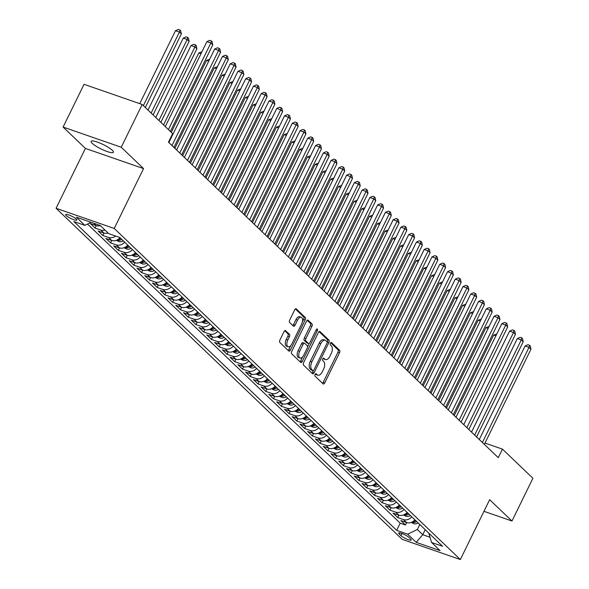 <?xml version="1.0" encoding="UTF-8"?>
<svg xmlns="http://www.w3.org/2000/svg" width="589" height="589" viewBox="0 0 589 589"><rect width="100%" height="100%" fill="white"/><g stroke="black" fill="none" stroke-linecap="round" stroke-linejoin="round"><path stroke-width="0.88" d="M315.093 374.457A1.333 0.692 109.1 0 0 315.049 376.143L323.14 383.888A1.907 0.987 109.1 0 0 323.339 384.006A1.907 0.987 109.1 0 0 324.723 382.938L339.529 352.715A1.907 0.987 109.1 0 0 339.588 350.308L331.497 342.562A1.333 0.692 109.1 0 0 331.357 342.481A1.333 0.692 109.1 0 0 330.385 343.232A1.333 0.692 109.1 0 0 330.348 344.918L331.393 345.92A6.104 3.151 109.1 0 1 331.195 353.621L329.965 356.139A6.104 3.151 109.1 0 1 325.526 359.577A6.104 3.151 109.1 0 1 324.892 359.18L323.847 358.178A1.333 0.692 109.1 0 0 323.707 358.09A1.333 0.692 109.1 0 0 322.735 358.841A1.333 0.692 109.1 0 0 322.698 360.527L323.744 361.528A6.104 3.151 109.1 0 1 323.552 369.237L322.316 371.755A6.104 3.151 109.1 0 1 317.876 375.186A6.104 3.151 109.1 0 1 317.243 374.795L316.197 373.794A1.333 0.692 109.1 0 0 316.057 373.706A1.333 0.692 109.1 0 0 315.093 374.457M92.193 143.318A12.435 2.452 -153.9 0 0 104.275 150.423A12.435 2.452 -153.9 0 0 113.419 152.279A12.435 2.452 -153.9 0 0 112.315 150.298A12.435 2.452 -153.9 0 0 100.233 143.193A12.435 2.452 -153.9 0 0 91.089 141.338A12.435 2.452 -153.9 0 0 92.193 143.318M66.211 215.581A6.214 1.222 -153.9 0 0 72.256 219.13A6.214 1.222 -153.9 0 0 76.828 220.058A6.214 1.222 -153.9 0 0 76.275 219.071A6.214 1.222 -153.9 0 0 70.231 215.515A6.214 1.222 -153.9 0 0 65.659 214.587A6.214 1.222 -153.9 0 0 66.211 215.581M285.636 330.62A1.907 0.987 109.1 0 0 285.437 330.503A1.907 0.987 109.1 0 0 284.053 331.578L279.9 340.052A1.907 0.987 109.1 0 0 279.834 342.459L288.824 351.059A1.907 0.987 109.1 0 0 289.022 351.184A1.907 0.987 109.1 0 0 290.406 350.109L305.212 319.886A1.907 0.987 109.1 0 0 305.271 317.478L296.282 308.879A1.907 0.987 109.1 0 0 296.09 308.761A1.907 0.987 109.1 0 0 294.699 309.836L289.685 320.077A1.907 0.987 109.1 0 0 289.626 322.485L293.469 326.159A1.907 0.987 109.1 0 0 293.668 326.284A1.907 0.987 109.1 0 0 295.052 325.209L297.541 320.129A5.102 2.636 109.1 0 1 301.251 317.265A5.102 2.636 109.1 0 1 301.62 324.031L291.872 343.924A5.102 2.636 109.1 0 1 288.161 346.796A5.102 2.636 109.1 0 1 287.793 340.03L289.42 336.709A1.907 0.987 109.1 0 0 289.479 334.302L285.209 330.473M143.547 168.594L121.238 147.25L142.185 104.489L84.043 84.308L63.097 127.069L85.405 148.413L56.08 208.278L114.222 228.451L143.547 168.594L85.405 148.413M483.967 511.311L511.974 521.029L489.665 499.686L460.34 559.55L114.222 228.451M511.974 521.029L532.92 478.268L502.461 449.135L484.983 443.068M142.185 104.489L172.643 133.629L168.454 142.177L498.272 457.682L502.461 449.135M303.585 362.714A1.907 0.987 109.1 0 0 303.526 365.121L312.516 373.721A1.907 0.987 109.1 0 0 312.715 373.846A1.907 0.987 109.1 0 0 314.099 372.771L328.905 342.548A1.907 0.987 109.1 0 0 328.964 340.14L319.974 331.548A1.907 0.987 109.1 0 0 319.775 331.423A1.907 0.987 109.1 0 0 318.391 332.498L303.585 362.714M300.67 362.39L291.68 353.79A1.907 0.987 109.1 0 1 291.739 351.383L306.545 321.167A1.907 0.987 109.1 0 1 307.937 320.092A1.907 0.987 109.1 0 1 308.128 320.217L311.979 323.891A1.907 0.987 109.1 0 1 311.92 326.299L305.912 338.557A1.907 0.987 109.1 0 0 305.853 340.965L308.4 343.402A1.907 0.987 109.1 0 0 308.599 343.527A1.907 0.987 109.1 0 0 309.991 342.452L316.241 329.693A1.333 0.692 109.1 0 1 317.206 328.942A1.333 0.692 109.1 0 1 317.302 330.716L302.253 361.44A1.907 0.987 109.1 0 1 300.869 362.515A1.907 0.987 109.1 0 1 300.67 362.39M93.622 223.194L96.125 225.594L90.389 223.606L95.05 228.061L96.235 225.631M104.989 230.063A7.767 6.472 133.7 0 1 100.785 230.049L103.885 233.023L98.149 231.028L102.81 235.482L103.995 233.06M115.569 236.02A7.767 6.472 133.7 0 1 108.545 237.477L111.645 240.445L105.91 238.457L110.57 242.904L111.755 240.481M124.662 242.175A7.767 6.472 133.7 0 1 116.305 244.899L119.405 247.866L113.67 245.878L118.33 250.332L119.515 247.903M132.422 249.596A7.767 6.472 133.7 0 1 124.065 252.32L127.165 255.287L121.43 253.299L126.09 257.754L127.276 255.324M140.182 257.025A7.767 6.472 133.7 0 1 131.826 259.742L134.933 262.716L129.19 260.721L133.85 265.175L135.036 262.753M147.942 264.446A7.767 6.472 133.7 0 1 139.586 267.17L142.693 270.137L136.95 268.15L141.61 272.604L142.796 270.174M155.702 271.868A7.767 6.472 133.7 0 1 147.346 274.592L150.453 277.559L144.717 275.571L149.37 280.025L150.556 277.596M163.462 279.296A7.767 6.472 133.7 0 1 155.106 282.013L158.213 284.988L152.477 282.992L157.13 287.447L158.316 285.024M171.222 286.718A7.767 6.472 133.7 0 1 162.866 289.442L165.973 292.409L160.237 290.421L164.891 294.875L166.083 292.446M178.982 294.139A7.767 6.472 133.7 0 1 170.626 296.863L173.733 299.83L167.998 297.843L172.651 302.297L173.843 299.867M186.742 301.561A7.767 6.472 133.7 0 1 178.386 304.285L181.493 307.259L175.758 305.264L180.411 309.718L181.603 307.296M194.503 308.989A7.767 6.472 133.7 0 1 186.146 311.714L189.253 314.681L183.518 312.693L188.171 317.147L189.363 314.717M202.263 316.411A7.767 6.472 133.7 0 1 193.906 319.135L197.013 322.102L191.278 320.114L195.931 324.568L197.124 322.139M210.023 323.832A7.767 6.472 133.7 0 1 201.666 326.556L204.773 329.531L199.038 327.536L203.691 331.99L204.884 329.568M217.783 331.261A7.767 6.472 133.7 0 1 209.426 333.985L212.533 336.952L206.798 334.964L211.451 339.411L212.644 336.989M225.543 338.682A7.767 6.472 133.7 0 1 217.186 341.406L220.293 344.374L214.558 342.386L219.211 346.84L220.404 344.41M233.303 346.104A7.767 6.472 133.7 0 1 224.946 348.828L228.053 351.795L222.318 349.807L226.971 354.261L228.164 351.832M241.063 353.533A7.767 6.472 133.7 0 1 232.707 356.249L235.814 359.224L230.078 357.228L234.731 361.683L235.924 359.261M248.823 360.954A7.767 6.472 133.7 0 1 240.474 363.678L243.574 366.645L237.838 364.657L242.499 369.112L243.684 366.682M256.583 368.375A7.767 6.472 133.7 0 1 248.234 371.099L251.334 374.067L245.598 372.079L250.259 376.533L251.444 374.103M264.351 375.804A7.767 6.472 133.7 0 1 255.994 378.521L259.094 381.495L253.358 379.5L258.019 383.954L259.204 381.532M272.111 383.225A7.767 6.472 133.7 0 1 263.754 385.95L266.854 388.917L261.118 386.929L265.779 391.383L266.964 388.954M279.871 390.647A7.767 6.472 133.7 0 1 271.514 393.371L274.614 396.338L268.878 394.35L273.539 398.805L274.724 396.375M287.631 398.068A7.767 6.472 133.7 0 1 279.274 400.792L282.374 403.767L276.639 401.772L281.299 406.226L282.484 403.804M295.391 405.497A7.767 6.472 133.7 0 1 287.034 408.221L290.134 411.188L284.399 409.2L289.059 413.655L290.244 411.225M303.151 412.918A7.767 6.472 133.7 0 1 294.794 415.643L297.894 418.61L292.159 416.622L296.819 421.076L298.005 418.646M310.911 420.34A7.767 6.472 133.7 0 1 302.555 423.064L305.662 426.038L299.919 424.043L304.579 428.498L305.765 426.075M318.671 427.769A7.767 6.472 133.7 0 1 310.315 430.493L313.422 433.46L307.679 431.472L312.339 435.919L313.525 433.497M326.431 435.19A7.767 6.472 133.7 0 1 318.075 437.914L321.182 440.881L315.446 438.893L320.099 443.348L321.285 440.918M334.191 442.611A7.767 6.472 133.7 0 1 325.835 445.336L328.942 448.303L323.206 446.315L327.859 450.769L329.045 448.339M341.951 450.04A7.767 6.472 133.7 0 1 333.595 452.757L336.702 455.731L330.966 453.736L335.62 458.19L336.812 455.768M349.711 457.462A7.767 6.472 133.7 0 1 341.355 460.186L344.462 463.153L338.727 461.165L343.38 465.619L344.572 463.19M357.471 464.883A7.767 6.472 133.7 0 1 349.115 467.607L352.222 470.574L346.487 468.586L351.14 473.041L352.332 470.611M365.232 472.312A7.767 6.472 133.7 0 1 356.875 475.029L359.982 478.003L354.247 476.008L358.9 480.462L360.093 478.04M372.992 479.733A7.767 6.472 133.7 0 1 364.635 482.457L367.742 485.424L362.007 483.436L366.66 487.891L367.853 485.461M380.752 487.155A7.767 6.472 133.7 0 1 372.395 489.879L375.502 492.846L369.767 490.858L374.42 495.312L375.613 492.883M388.512 494.576A7.767 6.472 133.7 0 1 380.155 497.3L383.262 500.275L377.527 498.279L382.18 502.734L383.373 500.311M396.272 502.005A7.767 6.472 133.7 0 1 387.915 504.729L391.022 507.696L385.287 505.708L389.94 510.162L391.133 507.733M404.032 509.426A7.767 6.472 133.7 0 1 395.675 512.15L398.782 515.117L393.047 513.129L397.7 517.584L403.436 519.572A7.767 6.472 -46.3 0 0 411.792 516.847M398.893 515.154L397.7 517.584M410.666 539.045L408.957 537.418A6.023 1.185 -153.9 0 0 403.104 533.973A6.023 1.185 -153.9 0 0 398.679 533.074A6.023 1.185 -153.9 0 0 399.217 534.032L400.925 535.666A6.023 1.185 -153.9 0 0 406.771 539.112A6.023 1.185 -153.9 0 0 411.203 540.01A6.023 1.185 -153.9 0 0 410.666 539.045M56.08 208.278L402.191 539.369L460.34 559.55M91.111 222.325L84.845 225.359L73.846 221.538L396.677 530.365L407.684 534.179L417.321 529.518L419.78 524.49M84.845 225.359L76.312 217.194L100.196 225.477L108.737 233.649L119.736 237.463L442.567 546.29L431.568 542.469L440.101 550.634L416.217 542.344L407.684 534.179M87.518 224.063L400.196 523.179L405.46 525.005L400.807 520.551L406.543 522.546A7.767 6.472 -46.3 0 0 414.899 519.822M395.675 512.15L389.94 510.162M387.915 504.729L382.18 502.734M380.155 497.3L374.42 495.312M372.395 489.879L366.66 487.891M364.635 482.457L358.9 480.462M356.875 475.029L351.14 473.041M349.115 467.607L343.38 465.619M341.355 460.186L335.62 458.19M333.595 452.757L327.859 450.769M325.835 445.336L320.099 443.348M318.075 437.914L312.339 435.919M310.315 430.493L304.579 428.498M302.555 423.064L296.819 421.076M294.794 415.643L289.059 413.655M287.034 408.221L281.299 406.226M279.274 400.792L273.539 398.805M271.514 393.371L265.779 391.383M263.754 385.95L258.019 383.954M255.994 378.521L250.259 376.533M248.234 371.099L242.499 369.112M240.474 363.678L234.731 361.683M232.707 356.249L226.971 354.261M224.946 348.828L219.211 346.84M217.186 341.406L211.451 339.411M209.426 333.985L203.691 331.99M201.666 326.556L195.931 324.568M193.906 319.135L188.171 317.147M186.146 311.714L180.411 309.718M178.386 304.285L172.651 302.297M170.626 296.863L164.891 294.875M162.866 289.442L157.13 287.447M155.106 282.013L149.37 280.025M147.346 274.592L141.61 272.604M139.586 267.17L133.85 265.175M131.826 259.742L126.09 257.754M124.065 252.32L118.33 250.332M116.305 244.899L110.57 242.904M108.545 237.477L102.81 235.482M100.785 230.049L95.05 228.061M417.321 529.518L422.747 534.716L429.845 537.183M425.214 529.688L422.747 534.716L416.217 542.344M428.799 533.111L431.568 542.469M121.238 147.25L63.097 127.069M406.653 522.583L405.46 525.005M400.196 523.179L396.677 530.365M398.782 515.117A7.767 6.472 -46.3 0 0 407.139 512.393M391.022 507.696A7.767 6.472 -46.3 0 0 399.379 504.972M383.262 500.275A7.767 6.472 -46.3 0 0 391.619 497.55M375.502 492.846A7.767 6.472 -46.3 0 0 383.859 490.122M367.742 485.424A7.767 6.472 -46.3 0 0 376.099 482.7M359.982 478.003A7.767 6.472 -46.3 0 0 368.339 475.279M352.222 470.574A7.767 6.472 -46.3 0 0 360.578 467.857M344.462 463.153A7.767 6.472 -46.3 0 0 352.818 460.429M336.702 455.731A7.767 6.472 -46.3 0 0 345.058 453.007M328.942 448.303A7.767 6.472 -46.3 0 0 337.298 445.586M321.182 440.881A7.767 6.472 -46.3 0 0 329.531 438.157M313.422 433.46A7.767 6.472 -46.3 0 0 321.771 430.736M305.662 426.038A7.767 6.472 -46.3 0 0 314.011 423.314M297.894 418.61A7.767 6.472 -46.3 0 0 306.251 415.886M290.134 411.188A7.767 6.472 -46.3 0 0 298.49 408.464M282.374 403.767A7.767 6.472 -46.3 0 0 290.73 401.043M274.614 396.338A7.767 6.472 -46.3 0 0 282.97 393.614M266.854 388.917A7.767 6.472 -46.3 0 0 275.21 386.193M259.094 381.495A7.767 6.472 -46.3 0 0 267.45 378.771M251.334 374.067A7.767 6.472 -46.3 0 0 259.69 371.35M243.574 366.645A7.767 6.472 -46.3 0 0 251.93 363.921M235.814 359.224A7.767 6.472 -46.3 0 0 244.17 356.5M228.053 351.795A7.767 6.472 -46.3 0 0 236.41 349.078M220.293 344.374A7.767 6.472 -46.3 0 0 228.65 341.649M212.533 336.952A7.767 6.472 -46.3 0 0 220.89 334.228M204.773 329.531A7.767 6.472 -46.3 0 0 213.13 326.807M197.013 322.102A7.767 6.472 -46.3 0 0 205.37 319.378M189.253 314.681A7.767 6.472 -46.3 0 0 197.609 311.956M181.493 307.259A7.767 6.472 -46.3 0 0 189.849 304.535M173.733 299.83A7.767 6.472 -46.3 0 0 182.089 297.106M165.973 292.409A7.767 6.472 -46.3 0 0 174.329 289.685M158.213 284.988A7.767 6.472 -46.3 0 0 166.569 282.264M150.453 277.559A7.767 6.472 -46.3 0 0 158.802 274.842M142.693 270.137A7.767 6.472 -46.3 0 0 151.042 267.413M134.933 262.716A7.767 6.472 -46.3 0 0 143.282 259.992M127.165 255.287A7.767 6.472 -46.3 0 0 135.522 252.571M119.405 247.866A7.767 6.472 -46.3 0 0 127.761 245.142M111.645 240.445A7.767 6.472 -46.3 0 0 120.001 237.72M103.885 233.023A7.767 6.472 -46.3 0 0 108.096 233.038M96.125 225.594A7.767 6.472 -46.3 0 0 100.336 225.609M315.402 373.986L315.675 374.251A6.104 3.151 109.1 0 0 316.308 374.641L317.876 375.186M325.526 359.577L323.957 359.025A6.104 3.151 109.1 0 1 323.324 358.635L323.052 358.377M322.492 383.262A1.907 0.987 109.1 0 0 323.155 382.386L337.961 352.17A1.907 0.987 109.1 0 0 338.02 349.763L330.701 342.761M327.182 342.312L327.329 342.003A1.907 0.987 109.1 0 0 327.396 339.595L319.054 331.622M311.868 373.102A1.907 0.987 109.1 0 0 312.531 372.226L313.319 370.614M312.825 370.569A1.333 0.692 109.1 0 0 312.965 370.65A1.333 0.692 109.1 0 0 313.937 369.907L326.932 343.38A1.333 0.692 109.1 0 0 326.976 341.694L325.872 340.633A6.104 3.151 109.1 0 0 325.238 340.243A6.104 3.151 109.1 0 0 320.799 343.674L311.92 361.808A6.104 3.151 109.1 0 0 311.721 369.509L312.825 370.569L311.257 370.025A1.333 0.692 109.1 0 0 311.397 370.106A1.333 0.692 109.1 0 0 311.559 370.128M325.238 340.243L323.67 339.698A6.104 3.151 109.1 0 0 319.231 343.129L320.799 343.674M311.257 370.025L310.153 368.964A6.104 3.151 109.1 0 1 310.344 361.263L319.231 343.129M307.208 320.291L310.403 323.346L311.979 323.891M307.259 343.012A1.907 0.987 109.1 0 1 307.031 342.982A1.907 0.987 109.1 0 1 306.832 342.857L304.277 340.42A1.907 0.987 109.1 0 1 304.344 338.012L310.344 325.754A1.907 0.987 109.1 0 0 310.403 323.346M309.262 343.372L307.546 346.884M302.658 356.868L300.684 360.895L302.253 361.44M299.683 351.272A5.102 2.636 109.1 0 0 300.044 358.038A5.102 2.636 109.1 0 0 303.755 355.174L307.193 348.165A1.907 0.987 109.1 0 0 307.252 345.758L304.697 343.313A1.907 0.987 109.1 0 0 304.506 343.196A1.907 0.987 109.1 0 0 303.114 344.263L299.683 351.272L298.108 350.727A5.102 2.636 109.1 0 0 298.476 357.494L300.044 358.038M303.129 342.769A1.907 0.987 109.1 0 0 302.93 342.643A1.907 0.987 109.1 0 0 301.546 343.718L303.114 344.263M298.108 350.727L301.546 343.718M300.022 361.771A1.907 0.987 109.1 0 0 300.684 360.895M288.161 346.796L286.593 346.251A5.102 2.636 109.1 0 1 286.225 339.485L287.852 336.164A1.907 0.987 109.1 0 0 287.911 333.757L284.715 330.701M301.251 317.265L299.683 316.72A5.102 2.636 109.1 0 0 295.972 319.584L297.541 320.129M292.821 325.54A1.907 0.987 109.1 0 0 293.484 324.664L295.972 319.584M302.348 321.984L303.644 319.341A1.907 0.987 109.1 0 0 303.703 316.934L295.361 308.96M288.176 350.44A1.907 0.987 109.1 0 0 288.838 349.564L290.767 345.618M411.174 522.421L413.905 523.695A5.146 4.292 -46.3 0 0 418.161 522.936M495.872 335.84L493.663 335.075L454.237 415.562M412.779 521.589L413.706 522.48A5.146 4.292 -46.3 0 0 416.681 521.523M415.753 520.632A5.146 4.292 133.7 0 1 412.852 521.589M493.663 335.075L496.814 333.926M482.406 442.508L529.025 347.348L530.961 349.203L484.349 444.364M479.277 439.512L525.093 345.986L529.025 347.348L529.518 345.272L530.291 346.015L530.961 349.203M525.093 345.986L527.943 344.727L529.518 345.272M403.413 514.992L406.145 516.273A5.146 4.292 -46.3 0 0 410.393 515.515M488.112 328.419L485.903 327.653L446.477 408.133M405.018 514.168L405.946 515.058A5.146 4.292 -46.3 0 0 408.921 514.101M407.993 513.21A5.146 4.292 133.7 0 1 405.092 514.168M485.903 327.653L489.054 326.497M395.653 507.571L398.385 508.844A5.146 4.292 -46.3 0 0 402.633 508.086M480.352 320.998L478.143 320.232L438.717 400.711M397.258 506.746L398.186 507.637A5.146 4.292 -46.3 0 0 401.161 506.68M400.233 505.789A5.146 4.292 133.7 0 1 397.332 506.746M478.143 320.232L481.294 319.076M387.893 500.149L390.617 501.423A5.146 4.292 -46.3 0 0 394.873 500.665M472.592 313.576L470.383 312.811L430.957 393.29M389.498 499.325L390.426 500.216A5.146 4.292 -46.3 0 0 393.4 499.251M392.473 498.368A5.146 4.292 133.7 0 1 389.572 499.317M470.383 312.811L473.534 311.655M380.126 492.721L382.857 494.002A5.146 4.292 -46.3 0 0 387.113 493.243M464.831 306.147L462.623 305.382L423.196 385.861M381.738 491.896L382.666 492.787A5.146 4.292 -46.3 0 0 385.64 491.83M384.713 490.939A5.146 4.292 133.7 0 1 381.805 491.896M462.623 305.382L465.774 304.226M474.646 435.08L521.265 339.927L523.201 341.782L476.589 436.935M471.517 432.09L517.333 338.565L521.265 339.927L521.758 337.85L522.531 338.594L523.201 341.782M517.333 338.565L520.183 337.306L521.758 337.85M466.886 427.658L513.505 332.498L515.441 334.361L468.829 429.514M463.757 424.662L509.573 331.136L513.505 332.498L513.998 330.429L514.771 331.165L515.441 334.361M509.573 331.136L512.423 329.877L513.998 330.429M459.125 420.237L505.745 325.076L507.681 326.932L461.062 422.092M455.996 417.24L501.813 323.714L505.745 325.076L506.238 323L507.011 323.744L507.681 326.932M501.813 323.714L504.663 322.455L506.238 323M451.365 412.808L497.985 317.655L499.921 319.51L453.302 414.663M448.236 409.819L494.053 316.293L497.985 317.655L498.478 315.579L499.251 316.322L499.921 319.51M494.053 316.293L496.902 315.034L498.478 315.579M372.366 485.299L375.097 486.58A5.146 4.292 -46.3 0 0 379.353 485.815M457.071 298.726L454.863 297.96L415.436 378.44M373.978 484.475L374.906 485.365A5.146 4.292 -46.3 0 0 377.88 484.408M376.953 483.517A5.146 4.292 133.7 0 1 374.044 484.475M454.863 297.96L458.006 296.804M443.605 405.387L490.225 310.234L492.161 312.089L445.542 407.242M440.476 402.39L486.293 308.864L490.225 310.234L490.711 308.157L491.491 308.894L492.161 312.089M486.293 308.864L489.142 307.613L490.711 308.157M364.606 477.878L367.337 479.151A5.146 4.292 -46.3 0 0 371.593 478.393M449.311 291.305L447.103 290.539L407.676 371.018M366.218 477.053L367.146 477.944A5.146 4.292 -46.3 0 0 370.12 476.987M369.185 476.096A5.146 4.292 133.7 0 1 366.284 477.053M447.103 290.539L450.246 289.383M435.845 397.965L482.465 302.805L484.401 304.66L437.782 399.821M432.716 394.969L478.533 301.443L482.465 302.805L482.951 300.729L483.731 301.472L484.401 304.66M478.533 301.443L481.382 300.184L482.951 300.729M356.846 470.456L359.577 471.73A5.146 4.292 -46.3 0 0 363.833 470.972M441.551 283.876L439.342 283.11L399.916 363.597M358.458 469.624L359.386 470.515A5.146 4.292 -46.3 0 0 362.36 469.558M361.425 468.667A5.146 4.292 133.7 0 1 358.524 469.624M439.342 283.11L442.486 281.954M428.085 390.536L474.697 295.383L476.641 297.239L430.022 392.399M424.956 387.547L470.773 294.021L474.697 295.383L475.19 293.307L475.971 294.051L476.641 297.239M470.773 294.021L473.622 292.762L475.19 293.307M349.086 463.028L351.817 464.309A5.146 4.292 -46.3 0 0 356.073 463.55M433.791 276.455L431.582 275.689L392.156 356.168M350.698 462.203L351.626 463.094A5.146 4.292 -46.3 0 0 354.6 462.137M353.665 461.246A5.146 4.292 133.7 0 1 350.764 462.203M431.582 275.689L434.726 274.533M420.325 383.115L466.937 287.962L468.881 289.817L422.261 384.97M417.196 380.126L463.013 286.593L466.937 287.962L467.43 285.886L468.211 286.622L468.881 289.817M463.013 286.593L465.862 285.341L467.43 285.886M341.325 455.606L344.057 456.88A5.146 4.292 -46.3 0 0 348.313 456.122M426.031 269.033L423.822 268.267L384.396 348.747M342.938 454.782L343.866 455.672A5.146 4.292 -46.3 0 0 346.84 454.715M345.905 453.824A5.146 4.292 133.7 0 1 343.004 454.782M423.822 268.267L426.966 267.111M412.565 375.694L459.177 280.533L461.121 282.389L414.501 377.549M409.436 372.697L455.253 279.171L459.177 280.533L459.67 278.457L460.451 279.201L461.121 282.389M455.253 279.171L458.102 277.912L459.67 278.457M333.565 448.185L336.297 449.459A5.146 4.292 -46.3 0 0 340.552 448.7M418.264 261.604L416.062 260.839L376.636 341.325M335.17 447.353L336.105 448.244A5.146 4.292 -46.3 0 0 339.08 447.287M338.145 446.396A5.146 4.292 133.7 0 1 335.244 447.353M416.062 260.839L419.206 259.69M404.805 368.272L451.417 273.112L453.361 274.967L406.741 370.128M401.676 365.276L447.493 271.75L451.417 273.112L451.91 271.036L452.691 271.779L453.361 274.967M447.493 271.75L450.342 270.491L451.91 271.036M325.805 440.756L328.537 442.037A5.146 4.292 -46.3 0 0 332.792 441.279M410.504 254.183L408.302 253.417L368.876 333.897M327.41 439.931L328.345 440.822A5.146 4.292 -46.3 0 0 331.32 439.865M330.385 438.974A5.146 4.292 133.7 0 1 327.484 439.931M408.302 253.417L411.446 252.261M397.045 360.843L443.657 265.691L445.601 267.546L398.981 362.699M393.908 357.854L439.733 264.321L443.657 265.691L444.15 263.614L444.931 264.358L445.601 267.546M439.733 264.321L442.582 263.069L444.15 263.614M318.045 433.335L320.777 434.608A5.146 4.292 -46.3 0 0 325.032 433.85M402.743 246.762L400.542 245.996L361.116 326.475M319.65 432.51L320.585 433.401A5.146 4.292 -46.3 0 0 323.56 432.444M322.625 431.553A5.146 4.292 133.7 0 1 319.724 432.51M400.542 245.996L403.686 244.84M389.285 353.422L435.897 258.262L437.841 260.117L391.221 355.277M386.148 350.426L431.973 256.9L435.897 258.262L436.39 256.186L437.171 256.929L437.841 260.117M431.973 256.9L434.822 255.641L436.39 256.186M381.525 346.001L428.137 250.84L430.08 252.696L383.461 347.856M378.388 343.004L424.213 249.478L428.137 250.84L428.63 248.764L429.41 249.508L430.08 252.696M424.213 249.478L427.062 248.219L428.63 248.764M373.757 338.572L420.377 243.419L422.32 245.274L375.701 340.427M370.628 335.583L416.452 242.057L420.377 243.419L420.87 241.343L421.643 242.086L422.32 245.274M416.452 242.057L419.302 240.798L420.87 241.343M310.285 425.913L313.017 427.187A5.146 4.292 -46.3 0 0 317.272 426.429M394.983 239.333L392.782 238.567L353.356 319.054M311.89 425.081L312.825 425.972A5.146 4.292 -46.3 0 0 315.8 425.015M314.865 424.124A5.146 4.292 133.7 0 1 311.964 425.081M392.782 238.567L395.926 237.419M302.525 418.484L305.257 419.766A5.146 4.292 -46.3 0 0 309.512 419.007M387.223 231.911L385.022 231.146L345.588 311.625M304.13 417.66L305.065 418.551A5.146 4.292 -46.3 0 0 308.04 417.594M307.105 416.703A5.146 4.292 133.7 0 1 304.204 417.66M385.022 231.146L388.166 229.99M294.765 411.063L297.497 412.337A5.146 4.292 -46.3 0 0 301.752 411.578M379.463 224.49L377.262 223.724L337.828 304.204M296.37 410.238L297.305 411.129A5.146 4.292 -46.3 0 0 300.28 410.172M299.345 409.281A5.146 4.292 133.7 0 1 296.444 410.238M377.262 223.724L380.406 222.568M365.997 331.151L412.617 235.99L414.56 237.853L367.941 333.006M362.868 328.154L408.685 234.628L412.617 235.99L413.11 233.921L413.883 234.658L414.56 237.853M408.685 234.628L411.542 233.369L413.11 233.921M287.005 403.642L289.736 404.915A5.146 4.292 -46.3 0 0 293.992 404.157M371.703 217.069L369.502 216.303L330.068 296.782M288.61 402.817L289.545 403.708A5.146 4.292 -46.3 0 0 292.519 402.751M291.584 401.86A5.146 4.292 133.7 0 1 288.684 402.81M369.502 216.303L372.646 215.147M358.237 323.729L404.857 228.569L406.8 230.424L360.181 325.584M355.108 320.733L400.925 227.207L404.857 228.569L405.35 226.493L406.123 227.236L406.8 230.424M400.925 227.207L403.782 225.948L405.35 226.493M279.245 396.213L281.976 397.494A5.146 4.292 -46.3 0 0 286.232 396.736M363.943 209.64L361.734 208.874L322.308 289.354M280.85 395.388L281.785 396.279A5.146 4.292 -46.3 0 0 284.752 395.322M283.824 394.431A5.146 4.292 133.7 0 1 280.924 395.388M361.734 208.874L364.885 207.718M350.477 316.3L397.096 221.147L399.04 223.003L352.421 318.163M347.348 313.311L393.165 219.785L397.096 221.147L397.59 219.071L398.363 219.815L399.04 223.003M393.165 219.785L396.014 218.526L397.59 219.071M271.485 388.792L274.216 390.073A5.146 4.292 -46.3 0 0 278.472 389.307M356.183 202.218L353.974 201.453L314.548 281.932M273.09 387.967L274.025 388.858A5.146 4.292 -46.3 0 0 276.992 387.901M276.064 387.01A5.146 4.292 133.7 0 1 273.163 387.967M353.974 201.453L357.125 200.297M342.717 308.879L389.336 213.726L391.273 215.581L344.661 310.734M339.588 305.882L385.405 212.357L389.336 213.726L389.83 211.65L390.603 212.386L391.273 215.581M385.405 212.357L388.254 211.105L389.83 211.65M263.725 381.37L266.456 382.644A5.146 4.292 -46.3 0 0 270.712 381.886M348.423 194.797L346.214 194.031L306.788 274.511M265.33 380.546L266.265 381.436A5.146 4.292 -46.3 0 0 269.232 380.479M268.304 379.588A5.146 4.292 133.7 0 1 265.403 380.546M346.214 194.031L349.365 192.875M334.957 301.458L381.576 206.297L383.513 208.153L336.901 303.313M331.828 298.461L377.645 204.935L381.576 206.297L382.07 204.221L382.843 204.965L383.513 208.153M377.645 204.935L380.494 203.676L382.07 204.221M255.965 373.949L258.696 375.222A5.146 4.292 -46.3 0 0 262.952 374.464M340.663 187.368L338.454 186.603L299.028 267.089M257.57 373.117L258.505 374.008A5.146 4.292 -46.3 0 0 261.472 373.051M260.544 372.16A5.146 4.292 133.7 0 1 257.643 373.117M338.454 186.603L341.605 185.447M327.197 294.036L373.816 198.876L375.753 200.731L329.141 295.892M324.068 291.04L369.885 197.514L373.816 198.876L374.309 196.8L375.083 197.543L375.753 200.731M369.885 197.514L372.734 196.255L374.309 196.8M248.205 366.52L250.936 367.801A5.146 4.292 -46.3 0 0 255.192 367.043M332.903 179.947L330.694 179.181L291.268 259.661M249.81 365.695L250.737 366.586A5.146 4.292 -46.3 0 0 253.712 365.629M252.784 364.738A5.146 4.292 133.7 0 1 249.883 365.695M330.694 179.181L333.845 178.025M319.437 286.607L366.056 191.454L367.992 193.31L321.38 288.463M316.308 283.618L362.125 190.085L366.056 191.454L366.549 189.378L367.322 190.122L367.992 193.31M362.125 190.085L364.974 188.833L366.549 189.378M240.445 359.099L243.176 360.372A5.146 4.292 -46.3 0 0 247.432 359.614M325.143 172.525L322.934 171.76L283.508 252.239M242.05 358.274L242.977 359.165A5.146 4.292 -46.3 0 0 245.952 358.208M245.024 357.317A5.146 4.292 133.7 0 1 242.123 358.274M322.934 171.76L326.085 170.604M311.677 279.186L358.296 184.026L360.232 185.881L313.62 281.041M308.548 276.189L354.364 182.664L358.296 184.026L358.789 181.949L359.562 182.693L360.232 185.881M354.364 182.664L357.214 181.405L358.789 181.949M232.684 351.677L235.416 352.951A5.146 4.292 -46.3 0 0 239.664 352.193M317.383 165.097L315.174 164.331L275.748 244.818M234.289 350.845L235.217 351.736A5.146 4.292 -46.3 0 0 238.192 350.779M237.264 349.888A5.146 4.292 133.7 0 1 234.363 350.845M315.174 164.331L318.325 163.182M224.924 344.248L227.656 345.529A5.146 4.292 -46.3 0 0 231.904 344.771M309.623 157.675L307.414 156.91L267.988 237.389M226.529 343.424L227.457 344.315A5.146 4.292 -46.3 0 0 230.432 343.358M229.504 342.467A5.146 4.292 133.7 0 1 226.603 343.424M307.414 156.91L310.565 155.754M217.164 336.827L219.888 338.101A5.146 4.292 -46.3 0 0 224.144 337.342M301.863 150.254L299.654 149.488L260.228 229.968M218.769 336.002L219.697 336.893A5.146 4.292 -46.3 0 0 222.671 335.936M221.744 335.045A5.146 4.292 133.7 0 1 218.843 336.002M299.654 149.488L302.805 148.332M303.917 271.765L350.536 176.604L352.472 178.46L305.86 273.62M300.788 268.768L346.604 175.242L350.536 176.604L351.029 174.528L351.802 175.272L352.472 178.46M346.604 175.242L349.454 173.983L351.029 174.528M296.157 264.336L342.776 169.183L344.712 171.038L298.1 266.191M293.027 261.347L338.844 167.821L342.776 169.183L343.269 167.107L344.042 167.85L344.712 171.038M338.844 167.821L341.694 166.562L343.269 167.107M288.396 256.914L335.016 161.754L336.952 163.609L290.333 258.77M285.267 253.918L331.084 160.392L335.016 161.754L335.509 159.678L336.282 160.422L336.952 163.609M331.084 160.392L333.934 159.133L335.509 159.678M209.397 329.406L212.128 330.679A5.146 4.292 -46.3 0 0 216.384 329.921M294.102 142.825L291.894 142.059L252.467 222.546M211.009 328.574L211.937 329.465A5.146 4.292 -46.3 0 0 214.911 328.507M213.984 327.617A5.146 4.292 133.7 0 1 211.076 328.574M291.894 142.059L295.045 140.911M280.636 249.493L327.256 154.333L329.192 156.188L282.573 251.348M277.507 246.496L323.324 152.971L327.256 154.333L327.749 152.256L328.522 153L329.192 156.188M323.324 152.971L326.173 151.712L327.749 152.256M201.637 321.977L204.368 323.258A5.146 4.292 -46.3 0 0 208.624 322.5M286.342 135.404L284.134 134.638L244.707 215.118M203.249 321.152L204.177 322.043A5.146 4.292 -46.3 0 0 207.151 321.086M206.224 320.195A5.146 4.292 133.7 0 1 203.315 321.152M284.134 134.638L287.277 133.482M272.876 242.064L319.496 146.911L321.432 148.767L274.813 243.92M269.747 239.075L315.564 145.549L319.496 146.911L319.982 144.835L320.762 145.579L321.432 148.767M315.564 145.549L318.413 144.29L319.982 144.835M193.877 314.555L196.608 315.829A5.146 4.292 -46.3 0 0 200.864 315.071M278.582 127.982L276.374 127.217L236.947 207.696M195.489 313.731L196.417 314.622A5.146 4.292 -46.3 0 0 199.391 313.665M198.456 312.774A5.146 4.292 133.7 0 1 195.555 313.731M276.374 127.217L279.517 126.061M265.116 234.643L311.736 139.483L313.672 141.345L267.053 236.498M261.987 231.646L307.804 138.12L311.736 139.483L312.222 137.414L313.002 138.15L313.672 141.345M307.804 138.12L310.653 136.862L312.222 137.414M186.117 307.134L188.848 308.408A5.146 4.292 -46.3 0 0 193.104 307.649M270.822 120.561L268.613 119.795L229.187 200.275M187.729 306.309L188.657 307.2A5.146 4.292 -46.3 0 0 191.631 306.243M190.696 305.352A5.146 4.292 133.7 0 1 187.795 306.302M268.613 119.795L271.757 118.639M257.356 227.221L303.968 132.061L305.912 133.917L259.293 229.077M254.227 224.225L300.044 130.699L303.968 132.061L304.461 129.985L305.242 130.729L305.912 133.917M300.044 130.699L302.893 129.44L304.461 129.985M178.357 299.705L181.088 300.986A5.146 4.292 -46.3 0 0 185.344 300.228M263.062 113.132L260.853 112.366L221.427 192.846M179.969 298.881L180.897 299.772A5.146 4.292 -46.3 0 0 183.871 298.814M182.936 297.924A5.146 4.292 133.7 0 1 180.035 298.881M260.853 112.366L263.997 111.211M170.596 292.284L173.328 293.565A5.146 4.292 -46.3 0 0 177.583 292.799M255.302 105.711L253.093 104.945L213.667 185.425M172.209 291.459L173.137 292.35A5.146 4.292 -46.3 0 0 176.111 291.393M175.176 290.502A5.146 4.292 133.7 0 1 172.275 291.459M253.093 104.945L256.237 103.789M162.836 284.862L165.568 286.136A5.146 4.292 -46.3 0 0 169.823 285.378M247.535 98.289L245.333 97.524L205.907 178.003M164.441 284.038L165.376 284.929A5.146 4.292 -46.3 0 0 168.351 283.972M167.416 283.081A5.146 4.292 133.7 0 1 164.515 284.038M245.333 97.524L248.477 96.368M249.596 219.793L296.208 124.64L298.152 126.495L251.532 221.655M246.467 216.804L292.284 123.278L296.208 124.64L296.701 122.564L297.482 123.307L298.152 126.495M292.284 123.278L295.133 122.019L296.701 122.564M241.836 212.371L288.448 117.218L290.392 119.074L243.772 214.227M238.707 209.375L284.524 115.849L288.448 117.218L288.941 115.142L289.722 115.878L290.392 119.074M284.524 115.849L287.373 114.597L288.941 115.142M234.076 204.95L280.688 109.79L282.632 111.645L236.012 206.805M230.947 201.953L276.764 108.428L280.688 109.79L281.181 107.713L281.962 108.457L282.632 111.645M276.764 108.428L279.613 107.169L281.181 107.713M155.076 277.441L157.808 278.715A5.146 4.292 -46.3 0 0 162.063 277.956M239.775 90.861L237.573 90.095L198.147 170.582M156.681 276.609L157.616 277.5A5.146 4.292 -46.3 0 0 160.591 276.543M159.656 275.652A5.146 4.292 133.7 0 1 156.755 276.609M237.573 90.095L240.717 88.939M226.316 197.529L272.928 102.368L274.872 104.224L228.252 199.384M223.179 194.532L269.004 101.006L272.928 102.368L273.421 100.292L274.202 101.036L274.872 104.224M269.004 101.006L271.853 99.747L273.421 100.292M147.316 270.012L150.048 271.293A5.146 4.292 -46.3 0 0 154.303 270.535M232.014 83.439L229.813 82.674L190.387 163.153M148.921 269.188L149.856 270.079A5.146 4.292 -46.3 0 0 152.831 269.121M151.896 268.231A5.146 4.292 133.7 0 1 148.995 269.188M229.813 82.674L232.957 81.518M218.556 190.1L265.168 94.947L267.111 96.802L220.492 191.955M215.419 187.111L261.244 93.577L265.168 94.947L265.661 92.871L266.442 93.614L267.111 96.802M261.244 93.577L264.093 92.326L265.661 92.871M139.556 262.591L142.288 263.865A5.146 4.292 -46.3 0 0 146.543 263.106M224.254 76.018L222.053 75.252L182.627 155.732M141.161 261.766L142.096 262.657A5.146 4.292 -46.3 0 0 145.071 261.7M144.136 260.809A5.146 4.292 133.7 0 1 141.235 261.766M222.053 75.252L225.197 74.096M210.796 182.678L257.408 87.518L259.351 89.373L212.732 184.534M207.659 179.682L253.484 86.156L257.408 87.518L257.901 85.442L258.681 86.185L259.351 89.373M253.484 86.156L256.333 84.897L257.901 85.442M131.796 255.17L134.528 256.443A5.146 4.292 -46.3 0 0 138.783 255.685M216.494 68.589L214.293 67.823L174.859 148.31M133.401 254.338L134.336 255.228A5.146 4.292 -46.3 0 0 137.311 254.271M136.376 253.38A5.146 4.292 133.7 0 1 133.475 254.338M214.293 67.823L217.437 66.675M203.028 175.257L249.648 80.097L251.591 81.952L204.972 177.112M199.899 172.26L245.723 78.735L249.648 80.097L250.141 78.02L250.914 78.764L251.591 81.952M245.723 78.735L248.573 77.476L250.141 78.02M124.036 247.741L126.768 249.022A5.146 4.292 -46.3 0 0 131.023 248.263M208.734 61.168L206.533 60.402L171.289 132.334M125.641 246.916L126.576 247.807A5.146 4.292 -46.3 0 0 129.551 246.85M128.616 245.959A5.146 4.292 133.7 0 1 125.715 246.916M206.533 60.402L209.677 59.246M195.268 167.828L241.888 72.675L243.831 74.531L197.212 169.684M192.139 164.839L237.956 71.313L241.888 72.675L242.381 70.599L243.154 71.343L243.831 74.531M237.956 71.313L240.813 70.054L242.381 70.599M116.276 240.319L119.007 241.593A5.146 4.292 -46.3 0 0 123.263 240.835M200.974 53.746L198.773 52.981L163.528 124.905M117.881 239.495L118.816 240.386A5.146 4.292 -46.3 0 0 121.79 239.428M120.855 238.538A5.146 4.292 133.7 0 1 117.955 239.495M198.773 52.981L201.917 51.825M187.508 160.407L234.127 65.246L236.071 67.102L189.452 162.262M184.379 157.41L230.196 63.884L234.127 65.246L234.621 63.17L235.394 63.914L236.071 67.102M230.196 63.884L233.053 62.625L234.621 63.17M160.841 122.335L196.881 48.777L194.937 46.921L191.005 45.552L155.768 117.483M191.005 45.552L193.862 44.3L195.43 44.845L194.937 46.921L158.897 120.48M195.43 44.845L196.203 45.589L196.881 48.777M179.748 152.985L226.367 57.825L228.311 59.68L181.692 154.841M176.619 149.989L222.436 56.463L226.367 57.825L226.861 55.749L227.634 56.492L228.311 59.68M222.436 56.463L225.285 55.204L226.861 55.749M153.081 114.914L189.121 41.348L187.177 39.492L183.245 38.13L148.008 110.062M183.245 38.13L186.102 36.871L187.67 37.416L187.177 39.492L151.137 113.051M187.67 37.416L188.443 38.16L189.121 41.348M171.988 145.557L218.607 50.404L220.544 52.259L173.932 147.412M168.859 142.567L214.676 49.042L218.607 50.404L219.101 48.327L219.874 49.071L220.544 52.259M214.676 49.042L217.525 47.783L219.101 48.327M145.321 107.485L181.36 33.926L179.417 32.071L175.485 30.709L139.755 103.642M175.485 30.709L178.334 29.45L179.91 29.995L179.417 32.071L143.377 105.63M179.91 29.995L180.683 30.738L181.36 33.926M168.417 129.587L210.847 42.975L212.784 44.838L170.361 131.443M165.288 126.591L206.916 41.613L210.847 42.975L211.341 40.906L212.114 41.642L212.784 44.838M206.916 41.613L209.765 40.354L211.341 40.906M403.436 519.572L406.543 522.546M401.97 533.524L400.925 535.666M399.769 532.912L399.217 534.032M315.675 374.251L317.243 374.795M323.324 358.635L324.892 359.18M338.02 349.763L339.588 350.308M337.961 352.17L339.529 352.715M323.155 382.386L324.723 382.938M319.547 331.393L319.974 331.548M327.396 339.595L328.964 340.14M327.329 342.003L328.905 342.548M312.531 372.226L314.099 372.771M310.344 361.263L311.92 361.808M310.153 368.964L311.721 369.509M307.701 320.063L308.128 320.217M310.344 325.754L311.92 326.299M304.344 338.012L305.912 338.557M304.277 340.42L305.853 340.965M306.832 342.857L308.4 343.402M315.969 330.252L317.302 330.716M287.911 333.757L289.479 334.302M287.852 336.164L289.42 336.709M286.225 339.485L287.793 340.03M293.484 324.664L295.052 325.209M295.855 308.732L296.282 308.879M303.703 316.934L305.271 317.478M303.644 319.341L305.212 319.886M288.838 349.564L290.406 350.109M412.101 522.016L413.802 523.65M414.258 521.361L413.706 522.48M404.341 514.595L406.042 516.229M406.498 513.939L405.946 515.058M396.574 507.173L398.282 508.8M398.738 506.511L398.186 507.637M388.814 499.744L390.522 501.379M390.978 499.089L390.426 500.216M381.054 492.323L382.762 493.957M383.218 491.668L382.666 492.787M373.293 484.902L375.002 486.529M375.458 484.239L374.906 485.365M365.533 477.473L367.241 479.107M367.698 476.818L367.146 477.944M357.773 470.051L359.481 471.686M359.938 469.396L359.386 470.515M350.013 462.63L351.721 464.257M352.178 461.975L351.626 463.094M342.253 455.209L343.961 456.836M344.418 454.546L343.866 455.672M334.493 447.78L336.201 449.414M336.658 447.125L336.105 448.244M326.733 440.358L328.441 441.993M328.898 439.703L328.345 440.822M318.973 432.937L320.681 434.564M321.138 432.274L320.585 433.401M311.213 425.508L312.921 427.143M313.377 424.853L312.825 425.972M303.453 418.087L305.161 419.721M305.61 417.432L305.065 418.551M295.693 410.666L297.401 412.293M297.85 410.003L297.305 411.129M287.933 403.237L289.641 404.871M290.09 402.581L289.545 403.708M280.173 395.815L281.873 397.45M282.33 395.16L281.785 396.279M272.412 388.394L274.113 390.021M274.57 387.731L274.025 388.858M264.652 380.965L266.353 382.6M266.81 380.31L266.265 381.436M256.892 373.544L258.593 375.178M259.05 372.889L258.505 374.008M249.132 366.122L250.833 367.75M251.289 365.467L250.737 366.586M241.372 358.701L243.073 360.328M243.529 358.038L242.977 359.165M233.612 351.272L235.313 352.907M235.769 350.617L235.217 351.736M225.845 343.851L227.553 345.485M228.009 343.196L227.457 344.315M218.085 336.429L219.793 338.057M220.249 335.767L219.697 336.893M210.325 329.001L212.033 330.635M212.489 328.345L211.937 329.465M202.564 321.579L204.273 323.214M204.729 320.924L204.177 322.043M194.804 314.158L196.512 315.785M196.969 313.495L196.417 314.622M187.044 306.729L188.752 308.364M189.209 306.074L188.657 307.2M179.284 299.308L180.992 300.942M181.449 298.652L180.897 299.772M171.524 291.886L173.232 293.513M173.689 291.224L173.137 292.35M163.764 284.458L165.472 286.092M165.929 283.802L165.376 284.929M156.004 277.036L157.712 278.671M158.169 276.381L157.616 277.5M148.244 269.615L149.952 271.242M150.409 268.959L149.856 270.079M140.484 262.193L142.192 263.82M142.648 261.531L142.096 262.657M132.724 254.765L134.432 256.399M134.881 254.109L134.336 255.228M124.964 247.343L126.672 248.978M127.121 246.688L126.576 247.807M117.204 239.922L118.912 241.549M119.361 239.259L118.816 240.386M311.397 370.106L312.965 370.65M307.031 342.982L308.599 343.527M302.93 342.643L304.506 343.196"/></g></svg>
